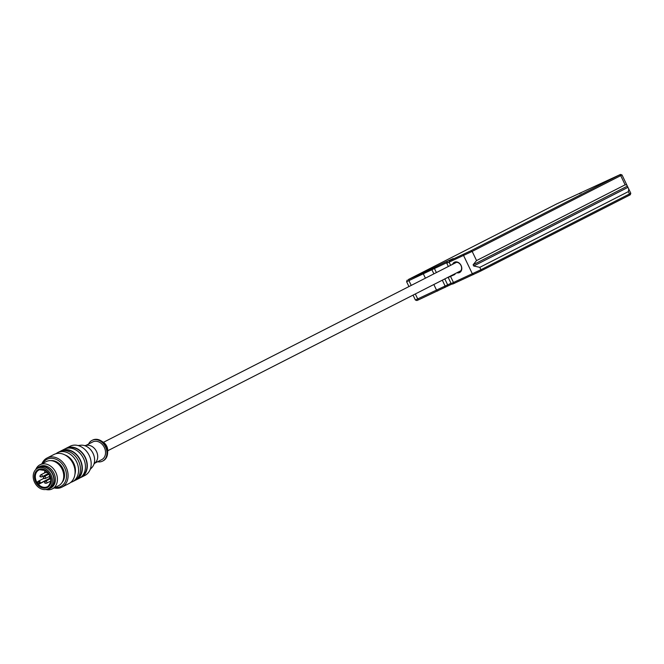 <?xml version="1.0" encoding="UTF-8"?>
<svg xmlns="http://www.w3.org/2000/svg" width="664" height="664" viewBox="0 0 664 664"><rect width="100%" height="100%" fill="white"/><g stroke="black" fill="none" stroke-linecap="round" stroke-linejoin="round"><path stroke-width="1" d="M42.77 469.091A10.043 7.868 63 0 1 51.153 480.396A10.043 7.868 63 0 1 42.82 487.99A10.043 7.868 63 0 1 34.428 476.686A10.043 7.868 63 0 1 42.77 469.091M35.308 476.652A9.362 7.337 63 0 1 38.852 470.037A9.362 7.337 63 0 1 39.633 469.714A9.362 7.337 63 0 1 43.085 469.564A9.362 7.337 63 0 1 50.439 477.034A9.362 7.337 63 0 1 48.082 486.289A9.362 7.337 63 0 1 47.36 486.72A9.362 7.337 63 0 1 43.127 487.193A9.362 7.337 63 0 1 35.308 476.652M35.947 469.398A12.068 9.462 63 0 1 38.62 467.116A12.068 9.462 63 0 1 44.081 466.51A12.068 9.462 63 0 1 53.742 476.793A12.068 9.462 63 0 1 49.584 488.629A12.068 9.462 63 0 1 46.165 489.451M36.703 468.784L37.906 467.946A11.736 9.196 63 0 1 52.298 473.698A11.736 9.196 63 0 1 48.497 488.721L47.111 489.194A11.529 9.03 63 0 1 42.82 489.393A11.529 9.03 63 0 1 37.234 486.131A11.529 9.03 63 0 1 36.703 468.784A11.529 9.03 63 0 1 50.837 474.436A11.529 9.03 63 0 1 47.111 489.194M38.62 467.116L39.873 466.477A12.068 9.462 63 0 1 51.169 469.282A12.068 9.462 63 0 1 50.837 487.99L49.584 488.629M92.329 440.257A11.62 9.105 63 0 1 92.636 440.091A11.62 9.105 63 0 1 97.89 439.502A11.62 9.105 63 0 1 101.16 440.871L103.186 442.141A8.234 6.449 63 0 1 103.999 442.722A8.234 6.449 63 0 1 107.734 450.051A8.234 6.449 63 0 1 107.726 451.047L107.568 453.437A11.62 9.105 63 0 1 103.559 460.592A11.62 9.105 63 0 1 103.194 460.791A11.62 9.105 63 0 1 102.879 460.949M101.16 440.871A11.62 9.105 63 0 1 107.568 453.437M88.569 444.067A11.62 9.105 63 0 1 92.014 440.406A11.62 9.105 63 0 1 97.259 439.817A11.62 9.105 63 0 1 106.564 449.727A11.62 9.105 63 0 1 102.563 461.115A11.62 9.105 63 0 1 97.583 461.754M85.88 445.436L92.777 441.917A9.927 7.777 63 0 1 97.268 441.411A9.927 7.777 63 0 1 105.211 449.877A9.927 7.777 63 0 1 101.799 459.604L94.894 463.123M84.527 445.61L86.959 445.295A9.927 7.777 63 0 1 89.416 445.411A9.927 7.777 63 0 1 96.977 452.599A9.927 7.777 63 0 1 95.641 462.335L93.964 464.111M78.053 445.544L80.684 445.237A12.981 10.176 63 0 1 83.78 445.411A12.981 10.176 63 0 1 93.624 454.732A12.981 10.176 63 0 1 92.005 467.439L90.213 469.39M65.354 448.739A16.359 12.823 63 0 1 66.267 448.217L70.135 446.241A16.359 12.823 63 0 1 77.53 445.411A16.359 12.823 63 0 1 90.528 458.998A16.359 12.823 63 0 1 85.515 475.1A16.359 12.823 63 0 1 85 475.391L81.124 477.358A16.359 12.823 63 0 1 80.161 477.789M66.267 448.217A16.359 12.823 63 0 1 73.662 447.387A16.359 12.823 63 0 1 86.752 461.331A16.359 12.823 63 0 1 81.124 477.358M66.915 448.275A16.019 12.558 63 0 1 73.662 447.702A16.019 12.558 63 0 1 86.395 461.024A16.019 12.558 63 0 1 81.456 476.793M60.366 451.288A16.359 12.823 63 0 1 61.271 450.756L64.391 449.171A16.359 12.823 63 0 1 71.787 448.341A16.359 12.823 63 0 1 84.884 462.285A16.359 12.823 63 0 1 79.257 478.312L76.128 479.906A16.359 12.823 63 0 1 75.173 480.338M61.271 450.756A16.359 12.823 63 0 1 68.666 449.935A16.359 12.823 63 0 1 81.763 463.87A16.359 12.823 63 0 1 76.128 479.906M61.926 450.823A16.019 12.558 63 0 1 68.666 450.25A16.019 12.558 63 0 1 81.406 463.572A16.019 12.558 63 0 1 76.46 479.342M72.384 481.815A16.359 12.823 63 0 0 78.012 465.779A16.359 12.823 63 0 0 64.923 451.844A16.359 12.823 63 0 0 57.527 452.665L59.403 451.711A16.359 12.823 63 0 1 66.79 450.889A16.359 12.823 63 0 1 79.888 464.825A16.359 12.823 63 0 1 74.26 480.861L70.508 482.562M41.907 463.796A16.359 12.823 63 0 1 47.036 458.019L54.025 454.458A16.359 12.823 63 0 1 61.412 453.628A16.359 12.823 63 0 1 74.418 467.207A16.359 12.823 63 0 1 69.396 483.317A16.359 12.823 63 0 1 68.882 483.599L61.901 487.16A16.359 12.823 63 0 1 54.506 487.99A16.359 12.823 63 0 1 54.207 487.916M47.036 458.019A16.359 12.823 63 0 1 62.358 461.812A16.359 12.823 63 0 1 61.901 487.16M42.828 463.331A15.231 11.935 63 0 1 53.809 458.567A15.231 11.935 63 0 1 61.188 462.874A15.231 11.935 63 0 1 66.109 479.325A15.231 11.935 63 0 1 55.12 487.451M35.756 469.581A13.537 10.607 63 0 1 40.014 464.759L46.322 461.546A13.537 10.607 63 0 1 52.439 460.866A13.537 10.607 63 0 1 63.196 472.104A13.537 10.607 63 0 1 59.046 485.434A13.537 10.607 63 0 1 58.615 485.666L52.315 488.878A13.537 10.607 63 0 1 46.198 489.567A13.537 10.607 63 0 1 45.907 489.501M40.014 464.759A13.537 10.607 63 0 1 52.688 467.904A13.537 10.607 63 0 1 52.315 488.878M49.501 478.644L39.151 484.064L38.329 483.757A9.362 7.337 63 0 1 37.533 482.678L38.188 481.325M38.329 483.757L39.11 483.043A0.681 0.531 -117 0 0 38.313 481.964L37.533 482.678L37.549 481.906M48.613 474.304A0.681 0.531 -117 0 0 48.19 474.528M50.024 478.503L49.46 478.37L50.024 478.503M45.335 482.769L44.77 482.645L45.335 482.769M45.31 472.145L44.745 472.021L45.31 472.145M40.629 476.412L40.064 476.287L40.629 476.412M43.509 477.964L44.073 478.097L43.509 477.964M450.997 283.279L415.382 300.012L416.884 300.543L418.851 299.696L452.184 283.926M415.382 300.012L413.058 295.115M630.8 193.274L480.935 269.725L451.13 283.561L452.632 284.084L480.62 271.111L630.269 194.784L630.8 193.282L628.758 189.016L628.376 191.605L479.798 267.351L473.706 265.99L473.125 264.77L476.544 260.57L625.131 184.824L626.799 184.932L628.758 189.016M408.941 286.574L406.609 281.702L447.005 262.57M423.566 272.697L408.202 279.61L556.789 203.865L620.525 174.433L470.867 250.768L449.271 260.861L453.23 258.562L445.718 261.898L423.566 272.697L423.424 274.033L425.408 278.174M447.304 261.707L446.772 263.21L472.162 251.415L622.027 174.964L626.799 184.932M452.441 275.037L454.981 274.406L448.208 277.452L452.516 275.195M456.882 272.771A5.752 4.507 -117 0 0 461.156 271.036A5.752 4.507 -117 0 0 461.106 265.5A5.752 4.507 -117 0 0 456.641 261.906A5.752 4.507 -117 0 0 452.582 264.33M453.96 263.625A5.08 3.976 63 0 1 455.081 262.67A5.08 3.976 63 0 1 460.999 265.534A5.08 3.976 63 0 1 459.695 271.717A5.08 3.976 63 0 1 458.268 272.066M473.125 264.77L627.289 186.177M627.878 187.397L473.706 265.99M452.483 275.12L450.574 275.983M65.08 455.006A14.102 11.047 63 0 1 74.924 474.328M50.896 460.642A12.832 10.051 63 0 1 53.817 460.824A12.832 10.051 63 0 1 63.52 469.963A12.832 10.051 63 0 1 62.042 482.496M60.175 466.045A12.151 9.528 63 0 1 63.121 471.814M46.131 474.669A9.362 7.337 -117 0 0 46.405 475.432M46.986 474.229A8.69 6.806 -117 0 0 47.252 475.001M39.151 484.064L39.89 483.392A1.353 1.062 -117 0 0 38.288 481.234L43.724 478.429M39.11 483.043L39.89 483.392L49.443 478.52M38.313 481.964L38.23 481.276L37.491 481.948M50.796 481.043L46.513 483.226A1.129 0.888 -117 0 0 45.492 481.217L49.883 478.976M47.418 472.129L46.488 472.602A1.129 0.888 -117 0 0 46.903 471.656M48.538 473.44L41.807 476.876A1.129 0.888 -117 0 0 40.778 474.86L45.169 472.627M50.016 476.121L45.252 478.553A1.129 0.888 -117 0 0 44.231 476.544L48.995 474.113M415.324 293.953L417.739 298.999L418.851 299.696M437.725 291.006L436.613 290.309L433.841 284.516M628.376 191.605L629.514 193.979L629.198 195.365M479.798 267.351L480.935 269.725L480.62 271.111M463.729 254.204L463.596 255.54L472.37 273.85L473.482 274.547M450.565 276.44L453.487 282.54L454.599 283.238M444.814 278.921L447.677 284.906L447.362 286.292M442.315 280.2L445.179 286.176L444.863 287.562M411.223 285.404L408.966 280.689L409.099 279.353M433.882 273.858L431.99 269.899L430.704 269.252M436.381 272.58L434.488 268.629L433.194 267.982M450.632 265.318L449.13 262.197L449.271 260.861M476.544 260.57L472.162 251.415L470.867 250.768M625.131 184.824L620.74 175.669L619.454 175.022M579.763 193.755L579.282 193.514M454.981 274.406L454.724 273.867M107.742 450.748L460.808 270.771M103.443 442.307L456.508 262.322M39.633 469.714L45.376 470.535C51.468 475.947 52.373 481.201 48.082 486.289M103.999 442.722L107.734 450.051M92.636 440.091L92.014 440.406M103.194 460.791L102.563 461.115M57.527 452.665L55.826 453.744M51.203 478.96C49.094 479.126 48.754 478.462 50.173 476.951M46.513 483.226C44.413 483.4 44.073 482.728 45.492 481.217M45.467 470.593L45.467 470.593C44.048 472.104 44.388 472.776 46.488 472.602M41.807 476.876C39.699 477.042 39.359 476.37 40.778 474.86M45.252 478.553C43.152 478.727 42.811 478.055 44.231 476.544M620.525 174.433L622.027 174.964M580.353 192.925L581.033 193.158M407.14 280.191L406.609 281.702M446.772 263.21L448.341 266.488M448.208 277.452L451.13 283.553"/></g></svg>
